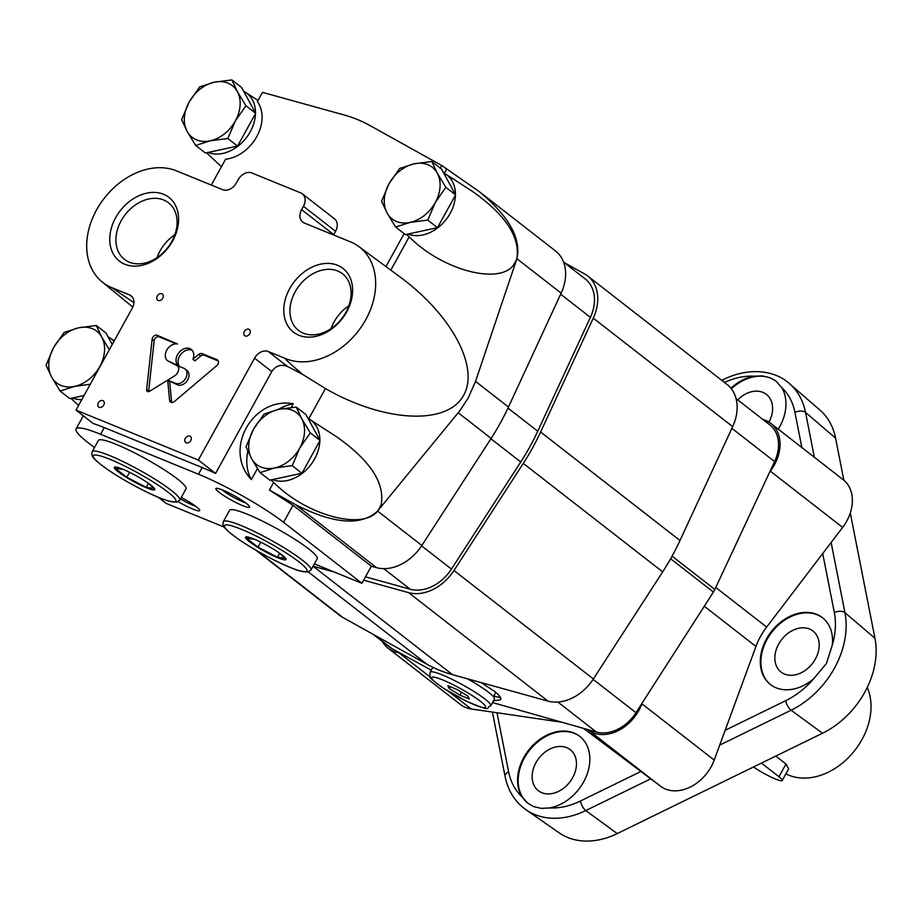 <?xml version="1.0" encoding="UTF-8"?>
<svg xmlns="http://www.w3.org/2000/svg" width="921" height="921" viewBox="0 0 921 921"><rect width="100%" height="100%" fill="white"/><g stroke="black" fill="none" stroke-linecap="round" stroke-linejoin="round"><path stroke-width="1.38" d="M785.924 773.813A61.603 46.223 -52.1 0 0 861.987 739.551A61.603 46.223 -52.1 0 0 867.26 687.434M753.551 766.951A19.249 2.625 -151.1 0 0 771.338 777.197A19.249 2.625 -151.1 0 0 782.228 780.49L788.606 768.954L785.981 764.039L775.758 756.083M782.228 780.49A19.249 2.625 -151.1 0 0 778.97 776.737L761.437 763.095M237.56 146.082L255.647 113.306L241.59 87.483L231.862 79.92L214.259 82.211L199.707 86.885L189.139 102.081L181.61 119.649L187.124 131.381L195.678 145.472L205.395 153.036L237.56 146.082L227.832 138.518L235.35 120.939L245.93 105.742L255.647 113.306M245.435 131.807A30.807 23.117 -52.1 0 0 246.448 130.08A30.807 23.117 -52.1 0 0 247.369 128.307M245.93 105.742L237.365 91.639L231.862 79.92M195.678 145.472L210.23 140.809L227.832 138.518M189.139 102.081A32.73 24.556 127.9 0 1 214.259 82.211A32.73 24.556 127.9 0 1 237.365 91.639A32.73 24.556 127.9 0 1 235.35 120.939A32.73 24.556 127.9 0 1 210.23 140.809A32.73 24.556 127.9 0 1 187.124 131.381A32.73 24.556 127.9 0 1 189.139 102.081M437.498 227.66L455.596 194.884L441.527 169.073L431.811 161.497L414.208 163.8L399.645 168.462L389.076 183.659L381.559 201.239L387.062 212.958L395.616 227.05L405.344 234.613L437.498 227.66L427.781 220.096L435.299 202.516L445.868 187.32L455.596 194.884M445.384 213.384A30.807 23.117 -52.1 0 0 446.397 211.657A30.807 23.117 -52.1 0 0 447.307 209.884M445.868 187.32L437.314 173.229L431.811 161.497M395.616 227.05L410.179 222.387L427.781 220.096M389.076 183.659A32.73 24.556 127.9 0 1 414.208 163.8A32.73 24.556 127.9 0 1 437.314 173.229A32.73 24.556 127.9 0 1 435.299 202.516A32.73 24.556 127.9 0 1 410.179 222.387A32.73 24.556 127.9 0 1 387.062 212.958A32.73 24.556 127.9 0 1 389.076 183.659M301.938 473.233L320.036 440.457L305.968 414.634L296.24 407.07L278.637 409.361L264.085 414.036L253.517 429.232L245.999 446.8L251.502 458.531L260.056 472.623L269.784 480.186L301.938 473.233L292.222 465.669L299.739 448.09L310.308 432.893L320.036 440.457M309.824 458.957A30.807 23.117 -52.1 0 0 310.826 457.23A30.807 23.117 -52.1 0 0 311.747 455.458M310.308 432.893L301.754 418.79L296.24 407.07M260.056 472.623L274.608 467.96L292.222 465.669M253.517 429.232A32.73 24.556 127.9 0 1 278.637 409.361A32.73 24.556 127.9 0 1 301.754 418.79A32.73 24.556 127.9 0 1 299.739 448.09A32.73 24.556 127.9 0 1 274.608 467.96A32.73 24.556 127.9 0 1 251.502 458.531A32.73 24.556 127.9 0 1 253.517 429.232M109.334 349.715L101.805 337.213L96.302 325.493L78.699 327.784L64.148 332.446L53.568 347.654L46.05 365.223L51.553 376.942L60.118 391.045L69.835 398.609L84.041 395.535M112.235 344.454L106.019 333.057L96.302 325.493M96.901 372.222L103.06 361.09M60.118 391.045L74.67 386.371L90.281 384.23M53.568 347.654A32.73 24.556 127.9 0 1 78.699 327.784A32.73 24.556 127.9 0 1 101.805 337.213A32.73 24.556 127.9 0 1 99.79 366.512A32.73 24.556 127.9 0 1 74.67 386.371A32.73 24.556 127.9 0 1 51.553 376.942A32.73 24.556 127.9 0 1 53.568 347.654M314.36 563.882L361.918 583.292L283.587 522.334A69.305 9.452 -151.1 0 0 198.487 474.223L100.608 434.286A69.305 9.452 -151.1 0 0 76.086 428.933A69.305 9.452 -151.1 0 0 87.817 442.46L94.437 447.606M129.585 294.916A11.547 8.669 -52.1 0 1 131.15 295.825A11.547 8.669 -52.1 0 1 132.21 308.27L75.994 410.11L93.205 423.51A69.305 9.452 28.9 0 1 104.292 427.609L202.171 467.546A69.305 9.452 28.9 0 1 215.56 473.429L271.776 371.577C275.863 365.591 281.135 363.922 287.605 366.558A69.305 9.452 28.9 0 1 302.859 374.559L325.435 388.57C382.549 421.438 443.91 425.514 462.204 397.642C481.061 370.138 453.236 316.041 400.209 277.094L358.799 246.517A67.383 50.563 -52.1 0 0 350.44 241.832L304.218 222.974A11.547 8.669 -52.1 0 1 302.664 222.065A11.547 8.669 -52.1 0 1 301.593 209.631L303.435 206.281A11.547 8.669 -52.1 0 0 302.376 193.847A11.547 8.669 -52.1 0 0 300.81 192.938L251.87 172.975A11.547 8.669 -52.1 0 0 238.182 179.664L236.34 183.003A11.547 8.669 -52.1 0 1 222.652 189.691L176.429 170.834A67.383 50.563 -52.1 0 0 100.55 203.368A67.383 50.563 -52.1 0 0 102.047 281.849A67.383 50.563 -52.1 0 0 111.913 287.709L129.585 294.916L132.405 297.115M291.163 407.485L293.246 403.72C252.412 396.606 222.894 450.081 251.352 479.588L257.443 468.559M479.196 191.568C508.818 216.09 521.39 238.47 516.9 258.709L475.535 381.386L468.259 397.941L459.821 410.754L377.598 511.051C361.067 526.259 333.713 524.13 295.549 504.65L269.416 490.064L293.005 505.261L371.336 566.219L376.493 567.647A42.354 31.786 -52.1 0 0 421.841 545.474L491.146 438.396A196.369 147.348 -52.1 0 0 508.473 407.013L561.142 293.143A42.354 31.786 -52.1 0 0 555.501 250.949L479.196 191.568L441.746 165.504L369.701 125.406A196.369 147.348 -52.1 0 0 344.155 114.987L262.473 92.353L257.362 101.621A36.287 27.227 -52.1 0 1 256.752 136.653A36.287 27.227 -52.1 0 1 225.564 159.218L211.3 185.063M385.957 266.56L404.112 233.658M440.296 168.117L441.746 165.504M75.994 410.11L198.337 460.04L254.564 358.188A11.547 8.669 -52.1 0 1 268.253 351.5L285.924 358.706C283.507 357.705 289.148 362.989 302.859 374.559M133.902 302.629L111.913 287.709M303.435 206.281L335.578 231.298A11.547 8.669 -52.1 0 0 334.519 218.853L302.376 193.847M335.578 231.298L333.736 234.636A11.547 8.669 -52.1 0 0 333.563 234.947M361.918 583.292L371.336 566.219M158.308 497.305L166.16 503.419L224.194 527.1M92.135 451.774L98.374 440.457A50.056 6.827 28.9 0 1 130.034 450.622A50.056 6.827 28.9 0 1 177.546 479.07A50.056 6.827 28.9 0 1 186.019 488.832L179.768 500.149L176.797 502.187L168.566 501.07C162.211 499.147 154.014 495.694 143.975 490.709C123.529 480.302 107.918 470.596 97.166 461.594C90.776 455.354 93.182 457.3 91.72 454.387L92.135 451.774A50.056 6.827 28.9 0 1 123.782 461.939A50.056 6.827 28.9 0 1 171.294 490.386A50.056 6.827 28.9 0 1 179.768 500.149M223.319 521.654L229.571 510.338A50.056 6.827 28.9 0 1 261.219 520.503A50.056 6.827 28.9 0 1 308.742 548.951A50.056 6.827 28.9 0 1 317.215 558.725L310.964 570.041L307.994 572.079L299.762 570.951C293.408 569.028 285.211 565.575 275.172 560.59C254.714 550.194 239.115 540.489 228.35 531.486C221.961 525.246 224.379 527.192 222.905 524.279L223.319 521.654A50.056 6.827 28.9 0 1 254.979 531.82A50.056 6.827 28.9 0 1 302.491 560.267A50.056 6.827 28.9 0 1 310.964 570.041M219.163 492.332A19.249 2.625 28.9 0 1 216.239 488.337A19.249 2.625 28.9 0 1 234.026 495.579A19.249 2.625 28.9 0 1 249.626 506.769A19.249 2.625 28.9 0 1 238.551 503.799A19.249 2.625 28.9 0 1 219.163 492.332M181.253 497.467A19.249 2.625 28.9 0 1 199.707 510.199A19.249 2.625 28.9 0 1 178.214 501.692M406.472 234.371L411.296 238.873C444.359 270.716 499.562 284.819 513.55 264.995A42.354 31.786 -52.1 0 0 516.693 259.308C520.745 237.676 505.859 214.938 472.024 191.096L445.476 173.965A35.62 26.721 -52.1 0 0 443.611 172.895M270.901 479.945L275.736 484.434C308.788 516.29 364.002 530.392 377.99 510.568A42.354 31.786 -52.1 0 0 381.121 504.881C385.185 483.249 370.288 460.512 336.464 436.669L309.905 419.527A35.62 26.721 -52.1 0 0 308.051 418.468M198.337 460.04L215.56 473.429M285.924 358.706A67.383 50.563 -52.1 0 0 362.506 325.101A67.383 50.563 -52.1 0 0 358.799 246.517M172.664 240.888A40.34 30.266 -52.1 0 0 146.658 193.157A40.34 30.266 -52.1 0 0 113.202 253.759A40.34 30.266 -52.1 0 0 172.664 240.888M149.616 391.264L174.518 375.918A6.931 5.204 -52.1 0 0 177.005 365.153A6.931 5.204 -52.1 0 0 176.487 364.82L167.449 360.71A10.016 7.506 -52.1 0 1 167 349.727A10.016 7.506 -52.1 0 1 177.477 343.982L157.249 335.325A3.845 2.89 -52.1 0 0 152.149 339.216L146.646 389.595A2.694 2.026 -52.1 0 0 147.268 391.333A2.694 2.026 -52.1 0 0 149.616 391.264M175.888 383.481L167.691 380.131L169.591 400.244A3.845 2.89 -52.1 0 0 170.5 402.005A3.845 2.89 -52.1 0 0 174.426 401.498L216.792 365.591A3.845 2.89 -52.1 0 0 217.586 360.03A3.845 2.89 -52.1 0 0 217.068 359.731L202.113 353.629A3.845 2.89 -52.1 0 0 198.74 354.412L192.903 359.271A10.396 7.805 -52.1 0 0 191.292 349.45A10.396 7.805 -52.1 0 0 178.743 352.858A10.396 7.805 -52.1 0 0 178.513 365.856A10.396 7.805 -52.1 0 0 179.929 366.662L184.212 368.412A8.715 6.539 -52.1 0 1 184.925 368.872A8.715 6.539 -52.1 0 1 185.443 378.738A8.715 6.539 -52.1 0 1 175.888 383.481L177.903 385.047A8.715 6.539 -52.1 0 0 187.447 380.304A8.715 6.539 -52.1 0 0 186.928 370.438L184.925 368.872M103.751 405.079A3.845 2.89 -52.1 0 0 103.405 400.934A3.845 2.89 -52.1 0 0 98.754 402.189A3.845 2.89 -52.1 0 0 98.674 407.001A3.845 2.89 -52.1 0 0 103.751 405.079M249.752 333.713A3.845 2.89 -52.1 0 0 249.395 329.568A3.845 2.89 -52.1 0 0 244.756 330.835A3.845 2.89 -52.1 0 0 244.664 335.647A3.845 2.89 -52.1 0 0 249.752 333.713M162.741 298.22A3.845 2.89 -52.1 0 0 162.395 294.075A3.845 2.89 -52.1 0 0 157.744 295.33A3.845 2.89 -52.1 0 0 157.664 300.142A3.845 2.89 -52.1 0 0 162.741 298.22M190.762 440.572A3.845 2.89 -52.1 0 0 190.405 436.427A3.845 2.89 -52.1 0 0 185.766 437.694A3.845 2.89 -52.1 0 0 185.674 442.506A3.845 2.89 -52.1 0 0 190.762 440.572M346.676 311.897A40.34 30.266 -52.1 0 0 320.669 264.154A40.34 30.266 -52.1 0 0 287.214 324.756A40.34 30.266 -52.1 0 0 346.676 311.897M272.535 479.599A35.62 26.721 -52.1 0 0 303.354 472.496A35.62 26.721 -52.1 0 0 319.852 440.779M319.863 440.146A35.62 26.721 -52.1 0 0 309.905 419.527M293.246 403.72A50.056 37.554 -52.1 0 0 278.269 409.442M247.818 451.14A50.056 37.554 -52.1 0 0 251.352 479.588M408.095 234.026A35.62 26.721 -52.1 0 0 438.926 226.923A35.62 26.721 -52.1 0 0 455.411 195.206M455.423 194.584A35.62 26.721 -52.1 0 0 445.476 173.965M208.146 152.449A35.62 26.721 -52.1 0 0 238.976 145.345A35.62 26.721 -52.1 0 0 255.474 113.628M255.485 112.995A35.62 26.721 -52.1 0 0 245.527 92.376A35.62 26.721 -52.1 0 0 243.674 91.317M113.962 341.334A35.62 26.721 -52.1 0 0 109.967 337.949A35.62 26.721 -52.1 0 0 108.114 336.89M72.586 398.01A35.62 26.721 -52.1 0 0 81.785 399.622M195.505 506.147A16.129 2.199 28.9 0 1 180.458 498.906M245.423 502.716A16.129 2.199 28.9 0 1 222.87 490.513A16.129 2.199 28.9 0 1 221.903 489.73M249.441 541.698A23.106 3.154 28.9 0 1 254.311 539.222A23.106 3.154 28.9 0 1 279.593 553.176A23.106 3.154 28.9 0 1 279.259 558.31A23.106 3.154 28.9 0 1 249.441 541.698M254.633 539.361L246.437 538.163L258.041 547.189L277.428 557.24L285.222 558.276L278.556 552.462M260.793 542.193L258.041 547.189M279.627 553.268L277.428 557.24M118.256 471.817A23.106 3.154 28.9 0 1 123.115 469.342A23.106 3.154 28.9 0 1 148.396 483.295A23.106 3.154 28.9 0 1 148.074 488.418A23.106 3.154 28.9 0 1 118.256 471.817M123.437 469.468L115.252 468.271L126.845 477.297L146.232 487.359L154.037 488.395L147.36 482.581M129.596 472.312L126.845 477.297M148.431 483.387L146.232 487.359M174.852 234.74A35.873 26.916 -52.1 0 0 157.007 257.661M171.836 241.417A35.873 26.916 -52.1 0 0 168.531 202.781A35.873 26.916 -52.1 0 0 125.268 214.558A35.873 26.916 -52.1 0 0 124.485 259.388A35.873 26.916 -52.1 0 0 171.836 241.417M348.863 305.737A35.873 26.916 -52.1 0 0 331.019 328.659M345.847 312.415A35.873 26.916 -52.1 0 0 342.543 273.779A35.873 26.916 -52.1 0 0 299.279 285.556A35.873 26.916 -52.1 0 0 298.485 330.386A35.873 26.916 -52.1 0 0 345.847 312.415M218.3 360.974L204.128 355.184A3.845 2.89 -52.1 0 0 200.755 355.978L194.907 360.836L192.903 359.271M192.201 350.337A10.396 7.805 -52.1 0 0 180.758 354.424A10.396 7.805 -52.1 0 0 179.607 366.523M177.903 385.047L167.68 380.143L169.694 381.697L171.605 401.809A3.845 2.89 -52.1 0 0 171.743 402.477M177.868 366.098L167.449 360.71M176.36 343.855L159.264 336.879A3.845 2.89 -52.1 0 0 154.152 340.782L148.649 391.16A2.694 2.026 -52.1 0 0 148.649 391.644M177.454 365.568L176.487 364.82M365.476 576.834L410.213 589.221A38.498 28.896 -52.1 0 0 451.44 569.074L520.745 461.985A192.512 144.459 -52.1 0 0 537.726 431.235L590.396 317.354A38.498 28.896 -52.1 0 0 585.272 278.994L563.583 262.117M255.773 550.113L339.504 615.274A42.354 31.786 -52.1 0 0 342.566 617.3L426.884 664.225A196.369 147.348 -52.1 0 0 452.43 674.644L548.018 701.123A42.354 31.786 -52.1 0 0 593.366 678.961L662.683 571.872A196.369 147.348 -52.1 0 0 679.997 540.5L732.667 426.63A42.354 31.786 -52.1 0 0 727.026 384.437L587.633 275.955A42.354 31.786 -52.1 0 0 584.57 273.928L564.182 262.577M363.622 580.184L408.625 592.652A42.354 31.786 -52.1 0 0 453.972 570.49L523.289 463.401A196.369 147.348 -52.1 0 0 540.604 432.03L593.274 318.148A42.354 31.786 -52.1 0 0 587.633 275.955M452.43 674.644L313.082 566.208L334.611 572.148M492.528 702.562L596.394 732.034A36.736 27.561 -52.1 0 0 635.962 712.693L713.407 592.053A17.326 12.998 -52.1 0 0 714.846 589.44L774.584 461.571A36.736 27.561 -52.1 0 0 769.772 424.823L736.063 398.586M373.086 634.281L389.146 646.784A36.736 27.561 -52.1 0 0 391.932 648.614L431.258 670.166M481.073 682.588L494.243 691.13C499.343 695.148 501.485 698.026 500.667 699.764L493.495 700.823M500.425 697.462A40.432 5.514 28.9 0 1 493.783 695.919M495.164 691.867A32.534 4.432 28.9 0 1 495.36 693.053L493.38 696.644M467.995 696.207L457.265 689.587L447.848 685.754L449.16 688.517L459.901 695.125L469.319 698.97L467.995 696.207M467.511 678.823A34.653 4.72 28.9 0 1 488.579 692.327A34.653 4.72 28.9 0 1 494.45 699.085L490.766 705.774C484.63 707.466 494.865 713.165 466.463 701.226L443.818 688.471C433.238 680.976 428.61 676.947 429.923 676.394L430.084 672.272A34.653 4.72 28.9 0 1 452.004 679.307A34.653 4.72 28.9 0 1 484.895 699.004A34.653 4.72 28.9 0 1 490.766 705.774M461.513 692.212L459.901 695.125M450.173 686.698L449.16 688.517M778.257 429.174A42.354 31.786 -52.1 0 0 779.742 426.63A42.354 31.786 -52.1 0 0 781.618 387.442L775.943 381.075L770.267 377.806L762.254 375.883L754.057 376.194A42.354 31.786 -52.1 0 0 730.894 388.213M583.592 728.407L660.61 786.269A38.498 28.896 -52.1 0 0 714.201 760.067L755.945 646.45A57.758 43.333 -52.1 0 1 766.652 627.074L842.634 527.422A38.498 28.896 -52.1 0 0 843.176 479.691L770.865 423.418A38.498 28.896 -52.1 0 0 762.933 419.504M585.399 729.812A57.758 43.333 -52.1 0 0 583.189 728.292M382.319 641.465A38.498 28.896 -52.1 0 0 388.063 648.188L460.373 704.45A38.498 28.896 -52.1 0 0 471.195 708.974L561.856 722.237M583.615 781.929A42.354 31.786 -52.1 0 0 579.712 736.305A42.354 31.786 -52.1 0 0 532.361 745.872A42.354 31.786 -52.1 0 0 521.919 796.7L527.791 803.227L533.57 806.577L541.444 808.385L549.492 807.947A42.354 31.786 -52.1 0 0 583.615 781.929M832.308 644.999L826.471 663.408L813.611 678.846A42.354 31.786 -52.1 0 1 770.405 684.51A42.354 31.786 -52.1 0 1 771.338 631.576A42.354 31.786 -52.1 0 1 822.43 617.669A42.354 31.786 -52.1 0 1 832.308 644.999A71.861 53.925 -52.1 0 0 834.334 612.569A7.702 4.26 -11.1 0 1 844.937 612.649L874.95 638.265L850.29 512.985M843.855 480.244L835.554 438.074A77.433 58.104 -52.1 0 0 820.012 410.144L789.573 383.758C776.391 371.37 751.214 366.178 723.802 379.302A7.702 2.775 64 0 0 722.985 381.282M492.413 712.083L505.065 776.391C507.978 790.702 514.954 801.834 526.018 809.766L559.07 832.791A77.433 58.104 -52.1 0 0 617.22 833.586L822.522 733.231A77.433 58.104 -52.1 0 0 874.95 638.265M572.655 777.681A25.995 19.502 -52.1 0 0 570.26 749.682A25.995 19.502 -52.1 0 0 538.912 758.213A25.995 19.502 -52.1 0 0 538.348 790.702A25.995 19.502 -52.1 0 0 572.655 777.681M580.011 736.535A42.354 31.786 -52.1 0 0 529.195 750.707A42.354 31.786 -52.1 0 0 528.044 803.423M768.954 422.094A25.995 19.502 -52.1 0 0 766.399 394.384A25.995 19.502 -52.1 0 0 737.721 399.875M776.196 381.271A42.354 31.786 -52.1 0 0 731.366 388.8M815.373 659.045A25.995 19.502 -52.1 0 0 812.978 631.046A25.995 19.502 -52.1 0 0 781.63 639.577A25.995 19.502 -52.1 0 0 781.054 672.065A25.995 19.502 -52.1 0 0 815.373 659.045M822.729 617.899A42.354 31.786 -52.1 0 0 771.936 632.036A42.354 31.786 -52.1 0 0 770.704 684.752M769.783 471.874L770.324 471.149A38.498 28.896 -52.1 0 0 770.865 423.418M388.063 648.188A38.498 28.896 -52.1 0 0 398.885 652.701L399.587 652.805M587.771 729.593L588.312 729.996A38.498 28.896 -52.1 0 0 641.891 703.805L642.19 702.988M778.97 776.737L785.981 764.039M100.608 434.286L104.292 427.609M308.731 418.825L325.435 388.57M198.487 474.223L202.171 467.546M283.587 522.334L293.005 505.261M269.416 490.064L273.606 482.466M390.803 270.152L409.166 236.893M444.302 173.263L446.708 168.888M268.253 351.5L287.605 366.558M377.598 511.051L421.841 545.474M458.209 412.758L491.146 438.396M475.535 381.386L508.473 407.013M516.9 258.709L561.142 293.143M295.549 504.65L376.493 567.647M254.564 358.188L271.776 371.577M301.593 209.631L333.736 234.636M299.072 561.948A47.167 6.435 28.9 0 1 270.417 558.138A47.167 6.435 28.9 0 1 227.798 524.982A47.167 6.435 28.9 0 1 299.072 561.948M167.875 492.056A47.167 6.435 28.9 0 1 139.221 488.257A47.167 6.435 28.9 0 1 96.601 455.089A47.167 6.435 28.9 0 1 167.875 492.056M218.012 360.456L217.068 359.731M204.128 355.184L202.113 353.629M200.755 355.978L198.74 354.412M171.605 401.809L169.591 400.244M159.264 336.879L157.249 335.325M154.152 340.782L152.149 339.216M148.649 391.16L146.646 389.595M490.905 438.764L520.745 461.985M421.599 545.854L451.44 569.074M507.978 408.072L537.726 431.235M560.647 294.202L590.396 317.354M383.769 568.648L410.213 589.221M523.289 463.401L662.683 571.872M453.972 570.49L593.366 678.961M540.604 432.03L679.997 540.5M593.274 318.148L732.667 426.63M257.558 551.149L342.566 617.3M308.362 571.987L426.884 664.225M408.625 592.652L548.018 701.123M670.626 558.771L713.407 592.053M593.112 679.353L635.962 712.693M672.077 556.157L714.846 589.44M731.873 428.334L774.584 461.571M374.605 635.133L391.932 648.614M557.873 702.055L596.394 732.034M480.336 701.238A30.807 4.202 28.9 0 1 461.617 698.751A30.807 4.202 28.9 0 1 433.791 677.096A30.807 4.202 28.9 0 1 480.336 701.238M723.837 379.291A7.702 2.775 64 0 0 723.802 379.302L721.73 380.315M505.065 776.391A7.702 4.26 -11.1 0 1 508.611 771.775A71.861 53.925 -52.1 0 0 521.919 796.7M496.995 712.75L508.611 771.775M822.718 553.544L834.334 612.569M831.133 542.504L844.937 612.649A79.563 59.704 -52.1 0 1 791.07 710.229L719.704 745.112M801.857 447.537L794.938 412.378A7.702 4.26 -11.1 0 1 805.541 412.458L814.36 457.277M640.901 771.464L580.368 801.051A7.702 2.775 64 0 0 585.768 810.572L617.22 833.586M650.71 778.832L585.768 810.572A79.563 59.704 -52.1 0 1 526.018 809.766M725.149 730.295L785.671 700.708A7.702 2.775 64 0 0 791.07 710.229L822.522 733.231M794.938 412.378A71.861 53.925 -52.1 0 0 781.618 387.442M754.057 376.194A71.861 53.925 -52.1 0 0 724.493 382.457M549.492 807.947A71.861 53.925 -52.1 0 0 580.368 801.051M785.671 700.708A71.861 53.925 -52.1 0 0 813.611 678.846M835.554 438.074L805.541 412.458A79.563 59.704 -52.1 0 0 789.573 383.758M770.324 471.149L842.634 527.422M715.767 587.471L766.652 627.074M398.885 652.701L430.291 677.142M449.068 691.763L471.195 708.974M588.312 729.996L660.61 786.269M641.891 703.805L714.201 760.067M704.289 606.248L755.945 646.45M76.086 428.933L83.327 415.82M102.047 281.849L132.808 307.061M206.523 152.794L221.443 166.689M245.527 92.376L258.018 100.435M70.963 398.367L78.573 405.447M109.967 337.949L114.285 340.735M430.084 672.272L432.835 667.311"/></g></svg>

